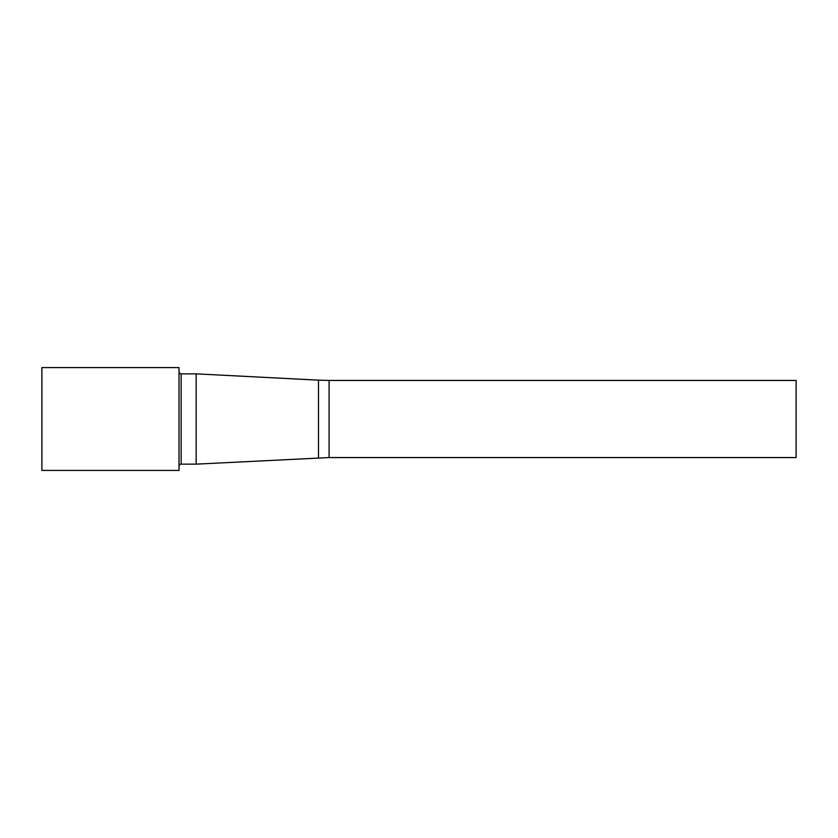 <?xml version="1.0" encoding="UTF-8"?>
<svg xmlns="http://www.w3.org/2000/svg" width="838" height="838" viewBox="0 0 838 838"><rect width="100%" height="100%" fill="white"/><g stroke="black" fill="none" stroke-linecap="round" stroke-linejoin="round"><path stroke-width="1.26" d="M796.1 380.442L796.1 457.558L329.093 457.558L329.093 380.442L796.1 380.442M318.492 457.841L318.492 380.159L196.165 373.853L196.165 464.147L329.093 457.558M179.028 367.578L179.028 470.422L41.9 470.422L41.9 367.578L179.028 367.578M196.165 373.853L181.155 373.853L181.155 464.147L196.165 464.147M318.492 380.159L329.093 380.442M181.155 373.853C180.4 374.198 179.688 373.497 179.028 371.726M181.155 464.147C180.4 463.802 179.688 464.503 179.028 466.274"/></g></svg>
